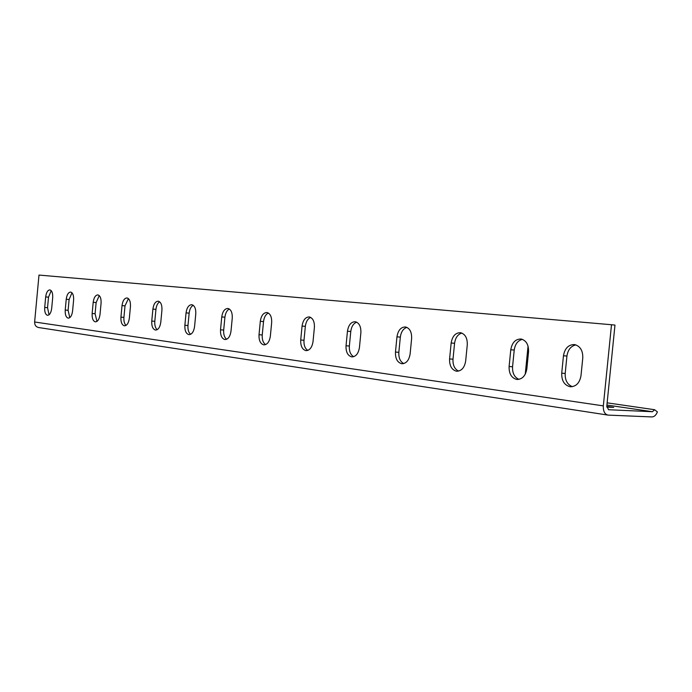 <?xml version="1.0" encoding="UTF-8"?>
<svg xmlns="http://www.w3.org/2000/svg" width="692" height="692" viewBox="0 0 692 692"><rect width="100%" height="100%" fill="white"/><g stroke="black" fill="none" stroke-linecap="round" stroke-linejoin="round"><path stroke-width="1.04" d="M574.282 344.555L574.645 344.599C580.242 346.147 582.949 350.602 582.776 357.963L580.995 375.661C579.654 383.039 576.038 386.724 570.147 386.724C564.352 385.236 561.549 380.73 561.722 373.204L563.461 355.766C564.767 348.431 568.374 344.694 574.282 344.555M49.859 289.896L49.919 289.905C51.969 290.623 52.895 293.226 52.687 297.707L51.692 308.347C51.061 312.819 49.66 315.137 47.506 315.31C45.421 314.583 44.487 311.971 44.703 307.456L45.681 296.911C46.303 292.465 47.696 290.121 49.859 289.896M68.171 318.138L68.188 318.138C70.463 317.965 71.925 315.587 72.582 311.002L73.611 300.086C73.819 295.493 72.842 292.82 70.679 292.067C68.378 292.232 66.899 294.619 66.233 299.247L65.221 310.068C65.013 314.678 65.991 317.368 68.171 318.138M95.323 321.841L95.34 321.849C97.762 321.685 99.319 319.228 100.011 314.488L101.075 303.208C101.283 298.46 100.236 295.692 97.927 294.904C95.47 295.06 93.896 297.534 93.195 302.309L92.148 313.485C91.932 318.259 92.996 321.045 95.323 321.841M124.352 325.811L124.37 325.811C126.965 325.655 128.617 323.121 129.343 318.216L130.451 306.547C130.658 301.634 129.525 298.771 127.06 297.941C124.43 298.088 122.743 300.639 122.017 305.587L120.927 317.152C120.711 322.083 121.853 324.972 124.352 325.811M155.458 330.058L155.475 330.067C158.26 329.911 160.025 327.29 160.786 322.221L161.937 310.128C162.144 305.042 160.933 302.067 158.286 301.193C155.458 301.34 153.659 303.97 152.897 309.099L151.756 321.071C151.548 326.183 152.776 329.176 155.458 330.058M188.873 334.625L188.899 334.634C191.883 334.487 193.777 331.779 194.582 326.512L195.775 313.969C195.992 308.701 194.677 305.605 191.822 304.696C188.786 304.826 186.857 307.551 186.053 312.87L184.868 325.283C184.652 330.577 185.984 333.7 188.873 334.625M224.865 339.547L224.9 339.547C228.118 339.409 230.151 336.615 230.998 331.148L232.252 318.121C232.46 312.646 231.033 309.428 227.962 308.459C224.684 308.58 222.608 311.4 221.751 316.927L220.523 329.816C220.307 335.317 221.751 338.561 224.865 339.547M516.742 379.432L516.82 379.441C522.252 379.415 525.591 375.86 526.854 368.775L528.541 351.796C528.731 344.72 526.24 340.464 521.085 339.019C515.497 338.959 512.063 342.549 510.774 349.78L509.104 366.518C508.914 373.68 511.466 377.979 516.742 379.432M456.469 371.197L456.538 371.206C461.46 371.146 464.505 367.746 465.673 360.99L467.273 344.832C467.463 338.085 465.223 334.046 460.535 332.705C455.474 332.696 452.352 336.122 451.158 342.998L449.584 358.949C449.393 365.765 451.686 369.848 456.469 371.197M401.697 363.707L401.749 363.715C406.239 363.637 409.033 360.376 410.122 353.923L411.628 338.509C411.835 332.056 409.794 328.216 405.521 326.97C400.919 326.996 398.064 330.283 396.957 336.84L395.469 352.064C395.262 358.568 397.338 362.452 401.697 363.707M351.7 356.873L351.744 356.882C355.861 356.787 358.421 353.655 359.442 347.479L360.878 332.74C361.086 326.563 359.226 322.896 355.307 321.737C351.103 321.789 348.491 324.946 347.453 331.217L346.035 345.775C345.827 352.003 347.713 355.705 351.7 356.873M305.89 350.619L305.925 350.619C309.705 350.507 312.066 347.496 313.026 341.58L314.393 327.454C314.601 321.538 312.905 318.026 309.307 316.936C305.449 317.022 303.035 320.059 302.067 326.053L300.717 340.014C300.51 345.983 302.231 349.512 305.89 350.619L306.34 350.654M263.747 344.858L263.782 344.867C267.268 344.737 269.456 341.831 270.356 336.156L271.662 322.602C271.87 316.91 270.321 313.554 267 312.524C263.444 312.628 261.221 315.552 260.313 321.304L259.024 334.712C258.808 340.438 260.382 343.82 263.747 344.858M607.135 402.839L654.641 409.725L657.4 411.939C656.059 415.191 654.234 416.861 651.916 416.93L608.052 415.105C604.696 414.309 603.121 411.23 603.329 405.875L611.503 324.73L614.972 325.093L606.815 406.04L608.519 409.707M528.057 346.13L525.254 374.182M654.641 409.725L652.444 411.714L608.709 409.733M607.585 415.036L38.7 327.541C35.967 326.953 34.609 325.102 34.626 321.996L38.994 275.07L611.503 324.73M572.379 386.672C567.328 384.614 564.932 380.202 565.191 373.446L566.93 356.043C567.907 349.771 570.891 346.052 575.882 344.893M49.054 314.799L47.54 307.689L48.518 297.162L51.208 290.657M71.985 292.794L69.114 299.506L68.101 310.301L69.771 317.654M99.25 295.596L96.136 302.577L95.089 313.736L96.958 321.408M128.409 298.598L125.01 305.855L123.92 317.394C123.678 321.097 124.37 323.769 126.022 325.413M159.644 301.816C157.638 303.096 156.401 305.613 155.942 309.367L154.809 321.322C154.558 325.231 155.337 328.025 157.162 329.703M193.206 305.276C191.001 306.565 189.651 309.186 189.158 313.139L187.973 325.534C187.714 329.669 188.596 332.592 190.629 334.305M229.346 309.004C226.933 310.293 225.454 313.026 224.917 317.204L223.689 330.067C223.421 334.444 224.416 337.506 226.673 339.262M522.382 339.348C517.841 340.533 515.125 344.106 514.225 350.057L512.556 366.76C512.296 373.135 514.433 377.339 518.974 379.363M461.875 333.068C457.827 334.288 455.397 337.696 454.575 343.284L453.001 359.191C452.732 365.151 454.601 369.121 458.606 371.094M406.896 327.377C403.263 328.613 401.075 331.866 400.331 337.125L398.843 352.315C398.566 357.894 400.201 361.648 403.747 363.568M356.7 322.178C353.439 323.432 351.458 326.538 350.775 331.494L349.365 346.026C349.088 351.268 350.524 354.823 353.681 356.7M310.708 317.412C307.758 318.683 305.968 321.659 305.345 326.339L303.996 340.265C303.719 345.196 304.99 348.569 307.802 350.411M268.392 313.043C265.728 314.324 264.102 317.17 263.531 321.59L262.242 334.963C261.974 339.599 263.09 342.817 265.607 344.616M606.806 407.078L613.717 407.406L606.789 406.386M652.444 411.714L606.919 405.045M603.329 405.875L34.626 321.996M263.531 321.59L260.313 321.304M262.242 334.963L259.024 334.712M305.345 326.339L302.067 326.053M303.996 340.265L300.717 340.014M350.775 331.494L347.453 331.217M349.365 346.026L346.035 345.775M400.331 337.125L396.957 336.84M398.843 352.315L395.469 352.064M454.575 343.284L451.158 342.998M453.001 359.191L449.584 358.949M514.225 350.057L510.774 349.78M512.556 366.76L509.104 366.518M224.917 317.204L221.751 316.927M223.689 330.067L220.523 329.816M189.158 313.139L186.053 312.87M187.973 325.534L184.868 325.283M155.942 309.367L152.897 309.099M154.809 321.322L151.756 321.071M125.01 305.855L122.017 305.587M123.92 317.394L120.927 317.152M96.136 302.577L93.195 302.309M95.089 313.736L92.148 313.485M69.114 299.506L66.233 299.247M68.101 310.301L65.221 310.068M44.703 307.456L47.54 307.689M45.681 296.911L48.518 297.162M561.722 373.204L565.191 373.446M563.461 355.766L566.93 356.043M517.651 379.493L516.82 379.441M457.222 371.249L456.538 371.206M402.32 363.758L401.749 363.715M352.237 356.916L351.744 356.882M570.147 386.724L571.116 386.785"/></g></svg>
